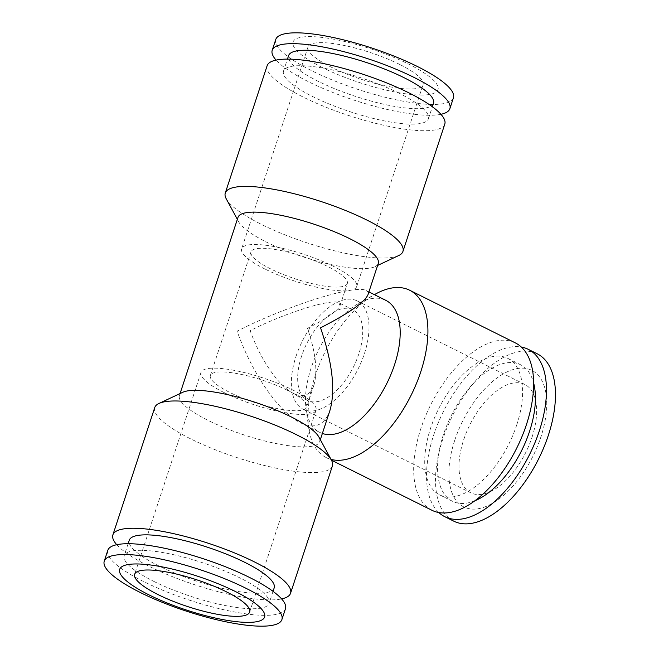 <?xml version="1.0" encoding="UTF-8"?>
<svg xmlns="http://www.w3.org/2000/svg" width="659" height="659" viewBox="0 0 659 659"><rect width="100%" height="100%" fill="white"/><g stroke="black" fill="none" stroke-linecap="round" stroke-linejoin="round"><path stroke-width="0.49" stroke-dasharray="3.29 2.47" d="M154.741 407.583A93.504 21.821 -161.8 0 0 190.739 438.902A93.504 21.821 -161.8 0 0 280.685 469.076A93.504 21.821 -161.8 0 0 332.391 465.995M116.75 544.705A93.504 21.821 -161.8 0 0 148.885 566.188A93.504 21.821 -161.8 0 0 281.599 598.907M182.757 392.294A73.816 17.233 -161.8 0 0 179.421 395.548A73.816 17.233 -161.8 0 0 207.84 420.269A73.816 17.233 -161.8 0 0 278.848 444.1A73.816 17.233 -161.8 0 0 319.673 441.662A73.816 17.233 -161.8 0 0 318.915 437.057M107.804 550.323A93.504 21.821 -161.8 0 0 143.802 581.65A93.504 21.821 -161.8 0 0 233.747 611.824A93.504 21.821 -161.8 0 0 285.462 608.735M274.177 587.902A76.279 17.801 18.2 0 1 231.993 590.423A76.279 17.801 18.2 0 1 158.621 565.801A76.279 17.801 18.2 0 1 129.255 540.248M153.539 581.254A76.279 17.801 -161.8 0 0 226.91 605.876A76.279 17.801 -161.8 0 0 269.103 603.356A76.279 17.801 -161.8 0 0 239.736 577.803A76.279 17.801 -161.8 0 0 166.356 553.189A76.279 17.801 -161.8 0 0 124.172 555.71A76.279 17.801 -161.8 0 0 153.539 581.254M378.266 263.452A73.816 17.233 18.2 0 1 374.922 266.706A73.816 17.233 18.2 0 1 266.425 242.067A73.816 17.233 18.2 0 1 238.764 221.943A73.816 17.233 18.2 0 1 238.006 217.338M329.953 410.392C324.615 425.319 314.763 429.429 300.405 422.732C278.955 412.485 251.829 373.225 237.133 331.172C286.805 305.677 356.091 283.905 366.264 290.594C368.01 291.476 368.587 292.851 367.986 294.713M331.016 459.397A93.504 48.156 116.5 0 1 326.23 457.593A93.504 48.156 116.5 0 1 308.7 427.897A93.504 48.156 116.5 0 1 315.109 376.025A93.504 48.156 116.5 0 1 375.383 294.103M431.942 510.28A93.504 48.156 116.5 0 1 420.821 428.712A93.504 48.156 116.5 0 1 515.363 342.911M322.366 433.474A73.816 38.024 116.5 0 1 319.912 432.452A73.816 38.024 116.5 0 1 306.073 409A73.816 38.024 116.5 0 1 311.13 368.051A73.816 38.024 116.5 0 1 358.718 303.379A73.816 38.024 116.5 0 1 385.77 300.315M358.826 353.941A50.694 26.105 116.5 0 1 307.572 400.458A50.694 26.105 116.5 0 1 301.55 356.239A50.694 26.105 116.5 0 1 352.796 309.722A50.694 26.105 116.5 0 1 358.826 353.941M347.326 283.51A50.694 11.829 18.2 0 1 319.286 285.182A50.694 11.829 18.2 0 1 270.528 268.823A50.694 11.829 18.2 0 1 251.013 251.845A50.694 11.829 18.2 0 1 279.045 250.165A50.694 11.829 18.2 0 1 327.811 266.524A50.694 11.829 18.2 0 1 347.45 282.266A50.694 11.829 18.2 0 1 347.326 283.51L340.052 305.619C337.721 310.817 326.864 318.396 307.481 328.355C315.686 352.417 317.836 371.314 313.939 385.045C310.274 395.293 303.511 398.118 293.65 393.514C278.922 386.479 260.289 359.526 250.198 330.645C284.309 313.14 331.881 298.189 338.866 302.786L352.796 309.722M398.711 255.544A93.504 21.821 18.2 0 1 261.285 224.332A93.504 21.821 18.2 0 1 226.251 198.837M444.792 124.131A93.504 21.821 18.2 0 1 393.077 127.22A93.504 21.821 18.2 0 1 303.132 97.038A93.504 21.821 18.2 0 1 267.134 65.719M453.779 521.162A93.504 48.156 116.5 0 1 442.659 439.594A93.504 48.156 116.5 0 1 537.2 353.792M454.718 440.369A76.279 39.285 116.5 0 1 520.989 368.175A76.279 39.285 116.5 0 1 540.915 436.917A76.279 39.285 116.5 0 1 474.653 509.102A76.279 39.285 116.5 0 1 454.718 440.369M438.828 512.554A93.504 48.156 116.5 0 1 433.663 435.113A93.504 48.156 116.5 0 1 521.318 347.038M516.755 424.874A76.279 39.285 -63.5 0 0 507.685 358.323A76.279 39.285 -63.5 0 0 430.558 428.325A76.279 39.285 -63.5 0 0 439.627 494.868A76.279 39.285 -63.5 0 0 516.755 424.874M474.925 500.749A76.279 39.285 116.5 0 1 452.461 501.268A76.279 39.285 116.5 0 1 443.392 434.718A76.279 39.285 116.5 0 1 520.519 364.724A76.279 39.285 116.5 0 1 533.633 382.97M453.433 97.837A93.504 21.821 18.2 0 1 401.726 100.926A93.504 21.821 18.2 0 1 311.781 70.752A93.504 21.821 18.2 0 1 275.783 39.433M322.432 67.556A76.279 17.801 18.2 0 1 307.012 36.665A76.279 17.801 18.2 0 1 408.629 64.104A76.279 17.801 18.2 0 1 424.05 94.995A76.279 17.801 18.2 0 1 322.432 67.556M440.929 114.295A93.504 21.821 18.2 0 1 308.214 81.584A93.504 21.821 18.2 0 1 276.08 60.093M399.066 93.199A76.279 17.801 -161.8 0 0 325.686 68.577A76.279 17.801 -161.8 0 0 283.502 71.098A76.279 17.801 -161.8 0 0 312.868 96.651A76.279 17.801 -161.8 0 0 386.24 121.272A76.279 17.801 -161.8 0 0 428.432 118.752A76.279 17.801 -161.8 0 0 399.066 93.199M433.515 103.29A76.279 17.801 18.2 0 1 391.322 105.811A76.279 17.801 18.2 0 1 317.951 81.197A76.279 17.801 18.2 0 1 288.584 55.644M224.315 392.698A60.529 14.127 -161.8 0 0 282.538 412.229A60.529 14.127 -161.8 0 0 316.015 410.236A60.529 14.127 -161.8 0 0 292.711 389.955A60.529 14.127 -161.8 0 0 234.489 370.424A60.529 14.127 -161.8 0 0 201.011 372.417A60.529 14.127 -161.8 0 0 224.315 392.698M532.019 437.271A60.529 31.179 -63.5 0 0 524.819 384.461A60.529 31.179 -63.5 0 0 463.615 440.006A60.529 31.179 -63.5 0 0 470.814 492.817A60.529 31.179 -63.5 0 0 532.019 437.271M295.99 356.461A60.529 31.179 116.5 0 1 357.186 300.916A60.529 31.179 116.5 0 1 364.386 353.718A60.529 31.179 116.5 0 1 303.189 409.272A60.529 31.179 116.5 0 1 295.99 356.461M340.052 305.619L338.866 302.786M287.151 390.177A50.694 11.829 -161.8 0 0 238.393 373.818A50.694 11.829 -161.8 0 0 210.361 375.49A50.694 11.829 -161.8 0 0 229.876 392.476A50.694 11.829 -161.8 0 0 278.633 408.835A50.694 11.829 -161.8 0 0 306.666 407.155A50.694 11.829 -161.8 0 0 306.789 405.911A50.694 11.829 -161.8 0 0 287.151 390.177M399.733 64.458A60.529 14.127 -161.8 0 0 341.502 44.927A60.529 14.127 -161.8 0 0 308.025 46.921A60.529 14.127 -161.8 0 0 331.329 67.202A60.529 14.127 -161.8 0 0 389.56 86.733A60.529 14.127 -161.8 0 0 423.037 84.739A60.529 14.127 -161.8 0 0 399.733 64.458M264.967 269.045A60.529 14.127 18.2 0 1 241.664 248.764A60.529 14.127 18.2 0 1 275.141 246.771A60.529 14.127 18.2 0 1 333.372 266.302A60.529 14.127 18.2 0 1 356.676 286.583A60.529 14.127 18.2 0 1 323.198 288.576A60.529 14.127 18.2 0 1 264.967 269.045M273.04 591.37L269.103 603.356M320.332 439.668L319.673 441.662M358.718 303.379L374.403 294.647M293.65 393.514L307.572 400.458M366.264 290.594L368.908 291.912M238.764 221.943L237.355 219.332M507.685 358.323L520.519 364.724M283.502 71.098L287.439 59.112M249.654 612.079L316.015 410.236M524.819 384.461L357.186 300.916M251.013 251.845L210.361 375.49M308.025 46.921L241.664 248.764M356.676 286.583L423.037 84.739M313.939 385.045L306.666 407.155M303.181 409.272L470.814 492.817M201.011 372.417L134.65 574.261M428.432 118.752L432.37 106.758M439.627 494.868L452.461 501.268M374.922 266.706L377.607 265.445M300.405 422.732L319.912 432.452M306.073 409L308.7 427.897M326.23 457.593L331.452 460.196M180.072 393.555L179.421 395.548M128.11 543.716L124.172 555.71"/><path stroke-width="0.99" d="M281.599 598.907A93.504 21.821 -161.8 0 0 290.545 593.281L332.391 465.995A93.504 21.821 -161.8 0 0 331.436 460.163A93.504 21.821 -161.8 0 0 296.393 434.668A93.504 21.821 -161.8 0 0 158.976 403.456A93.504 21.821 -161.8 0 0 154.741 407.583L112.887 534.869A93.504 21.821 -161.8 0 0 116.75 544.705M290.545 593.281A93.504 21.821 -161.8 0 0 254.547 561.962A93.504 21.821 -161.8 0 0 164.602 531.78A93.504 21.821 -161.8 0 0 112.887 534.869M331.436 460.163L318.915 437.057A73.816 17.233 -161.8 0 0 291.253 416.933A73.816 17.233 -161.8 0 0 182.757 392.294L158.976 403.456M140.243 592.482A93.504 21.821 -161.8 0 0 230.189 622.656A93.504 21.821 -161.8 0 0 281.904 619.567A93.504 21.821 -161.8 0 0 245.906 588.248A93.504 21.821 -161.8 0 0 155.961 558.074A93.504 21.821 -161.8 0 0 104.246 561.163A93.504 21.821 -161.8 0 0 140.243 592.482M149.049 594.896A76.279 17.801 -161.8 0 0 250.667 622.335A76.279 17.801 -161.8 0 0 235.247 591.444A76.279 17.801 -161.8 0 0 133.629 564.005A76.279 17.801 -161.8 0 0 149.049 594.896M281.904 619.567L285.462 608.735A93.504 21.821 -161.8 0 0 249.464 577.416A93.504 21.821 -161.8 0 0 159.519 547.242A93.504 21.821 -161.8 0 0 107.804 550.323L104.246 561.163M128.11 543.716L129.255 540.248A76.279 17.801 18.2 0 1 171.439 537.728A76.279 17.801 18.2 0 1 244.818 562.349A76.279 17.801 18.2 0 1 274.177 587.902L273.04 591.37M180.072 393.555L238.006 217.338A73.816 17.233 18.2 0 1 278.831 214.9A73.816 17.233 18.2 0 1 349.847 238.731A73.816 17.233 18.2 0 1 378.266 263.452L367.986 294.713C364.592 302.292 348.784 313.33 320.546 327.828C332.49 362.87 335.629 390.392 329.953 410.392L320.332 439.668M374.403 294.647L375.383 294.103A93.504 48.156 116.5 0 1 409.651 290.224A93.504 48.156 116.5 0 1 420.772 371.791A93.504 48.156 116.5 0 1 331.016 459.397M409.651 290.224L515.363 342.911A93.504 48.156 116.5 0 1 526.483 424.478A93.504 48.156 116.5 0 1 431.942 510.28L331.452 460.196M368.908 291.912L385.77 300.315A73.816 38.024 116.5 0 1 394.552 364.715A73.816 38.024 116.5 0 1 322.366 433.474M237.355 219.332L226.251 198.837A93.504 21.821 18.2 0 1 225.287 193.005A93.504 21.821 18.2 0 1 277.002 189.924A93.504 21.821 18.2 0 1 366.948 220.098A93.504 21.821 18.2 0 1 402.946 251.417A93.504 21.821 18.2 0 1 398.711 255.544L377.607 265.445M225.287 193.005L267.134 65.719A93.504 21.821 18.2 0 1 318.849 62.63A93.504 21.821 18.2 0 1 408.794 92.812A93.504 21.821 18.2 0 1 444.792 124.131L402.946 251.417M521.318 347.038A93.504 48.156 116.5 0 1 528.205 349.311L537.2 353.792A93.504 48.156 116.5 0 1 548.321 435.36A93.504 48.156 116.5 0 1 453.779 521.162L444.784 516.681A93.504 48.156 116.5 0 1 438.828 512.554M528.205 349.311A93.504 48.156 116.5 0 1 539.326 430.879A93.504 48.156 116.5 0 1 444.784 516.681M533.633 382.97A76.279 39.285 116.5 0 1 529.589 431.266A76.279 39.285 116.5 0 1 474.925 500.749M276.08 60.093A93.504 21.821 18.2 0 1 272.216 50.265L275.783 39.433A93.504 21.821 18.2 0 1 327.49 36.344A93.504 21.821 18.2 0 1 417.435 66.518A93.504 21.821 18.2 0 1 453.433 97.837L449.875 108.677A93.504 21.821 18.2 0 1 440.929 114.295M272.216 50.265A93.504 21.821 18.2 0 1 323.931 47.176A93.504 21.821 18.2 0 1 413.877 77.35A93.504 21.821 18.2 0 1 449.875 108.677M287.439 59.112L288.584 55.644A76.279 17.801 18.2 0 1 330.769 53.124A76.279 17.801 18.2 0 1 404.148 77.746A76.279 17.801 18.2 0 1 433.515 103.29L432.37 106.758M226.35 591.798A60.529 14.127 18.2 0 1 249.654 612.079A60.529 14.127 18.2 0 1 216.177 614.073A60.529 14.127 18.2 0 1 157.946 594.542A60.529 14.127 18.2 0 1 134.65 574.261A60.529 14.127 18.2 0 1 168.127 572.267A60.529 14.127 18.2 0 1 226.35 591.798"/></g></svg>
